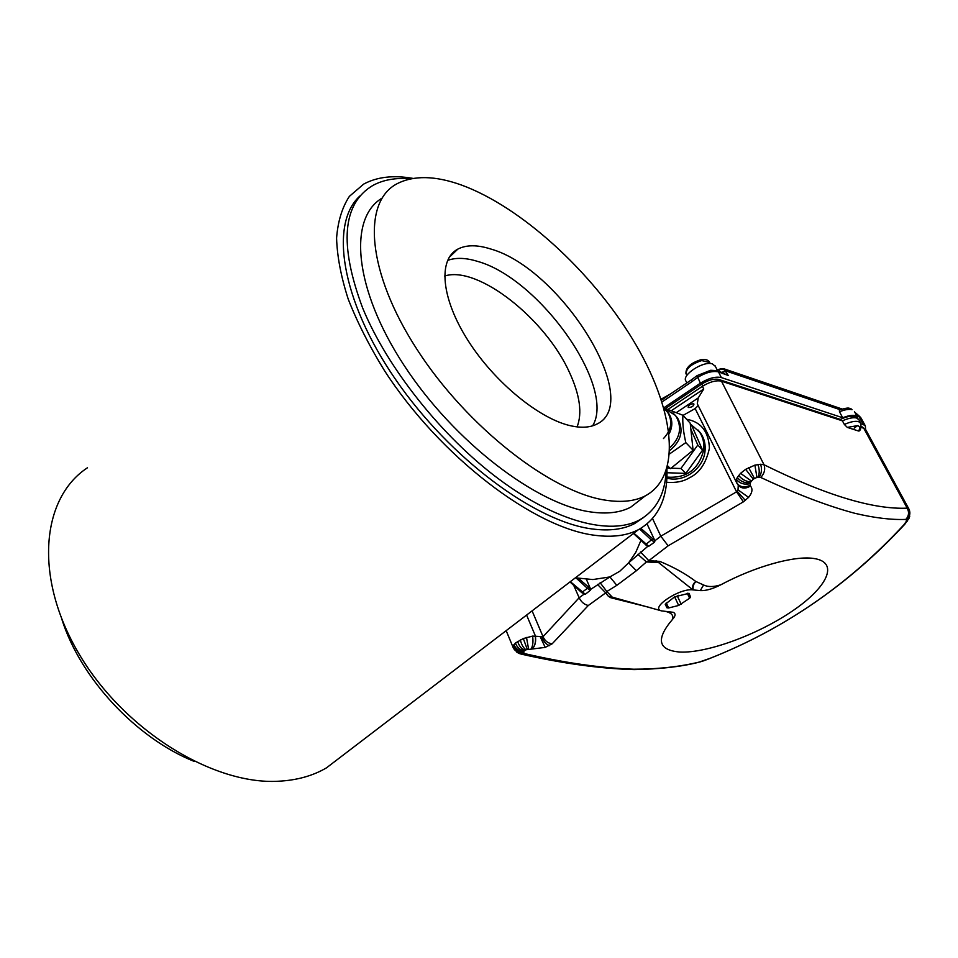 <?xml version="1.0" encoding="UTF-8"?>
<svg xmlns="http://www.w3.org/2000/svg" width="958" height="958" viewBox="0 0 958 958"><rect width="100%" height="100%" fill="white"/><g stroke="black" fill="none" stroke-linecap="round" stroke-linejoin="round"><path stroke-width="1.44" d="M643.68 517.44L634.579 523.595C623.49 529.379 609.492 531.187 592.607 529.008C536.396 522.23 450.068 458.99 395.426 379.248C340.521 299.555 329.265 222.292 360.531 195.468M343.132 755.132L326.462 767.861C312.799 775.884 296.729 780.339 278.251 781.237C213.323 784.961 124.384 730.75 79.131 654.086C33.482 577.53 41.23 497.98 87.477 467.767M666.924 468.785C667.942 498.016 658.433 518.326 638.399 529.702C627.047 535.618 612.737 537.51 595.469 535.366C535.007 528.541 440.297 457.241 384.338 370.399C369.297 345.994 357.25 322.199 348.185 299.028C341.012 276.682 337.144 256.373 336.581 238.099C337.887 221.322 342.15 207.407 349.383 196.354L363.681 184.092C377.105 176.859 393.558 174.967 413.042 178.404M665.403 408.539L701.735 384.074C708.273 380.087 713.89 378.53 718.584 379.392L840.394 419.412C846.213 416.706 850.8 415.712 854.153 416.443L856.248 417.904M840.896 420.346L840.394 419.412M666.564 482.281C675.821 483.012 683.425 481.527 689.389 477.814C699.448 473.108 706.118 463.241 709.423 448.212C708.669 432.369 701.783 422.873 688.766 419.712L686.623 419.293M666.253 602.881L668.6 607.971L678.659 605.468L689.628 598.259L690.574 596.918L688.994 593.313L674.636 596.834L665.235 604.282L666.972 607.827L668.6 607.971M693.412 403.773C690.203 404.06 688.443 405.21 688.131 407.222L688.67 407.545C691.88 407.258 693.64 406.108 693.951 404.096L693.412 403.773M859.254 430.849L858.536 431.016C860.356 428.214 860.033 426.43 857.566 425.639L854.189 428.142L857.566 425.639L847.291 427.388L844.357 424.454L842.417 420.849C848.429 418.179 853.147 417.221 856.572 417.987L858.967 419.844M640.914 540.444L635.717 552.467L628.628 562.825L619.778 571.255L609.899 576.932L592.882 579.554L575.363 577.83M679.905 652.051C707.172 653.344 758.161 634.531 792.817 610.737C827.784 587.003 839.543 562.011 813.629 558.454C794.445 555.484 754.928 566.489 720.799 584.799C712.668 588.942 705.83 590.882 700.286 590.607L692.79 589.877C679.402 587.949 649.285 608.258 661.439 610.869L673.306 612.318C675.857 613.599 675.606 615.934 672.552 619.323C655.559 639.285 658.014 650.195 679.905 652.051M650.542 607.683L610.797 597.732L608.318 596.247L605.707 592.882L588.308 605.492L552.155 643.824L545.198 647.392L526.002 649.775L522.972 651.955L524.876 653.667C564.969 662.936 601.253 668.109 633.741 669.199C657.715 669.187 679.521 666.816 699.184 662.086L709.854 658.409C783.872 629.226 848.572 584.655 903.969 524.709L906.675 520.877L905.849 519.416C891.251 519.966 874.163 517.895 854.56 513.225C827.676 506.016 796.409 494.1 760.748 477.455L756.94 477.383L753.251 479.144L750.078 482.856L750.461 486.029C752.94 488.975 752.317 492.759 748.593 497.382L743.384 501.848L668.145 545.821L648.805 560.669L659.703 561.376C673.702 567.112 685.736 573.806 695.783 581.458L703.579 584.979C707.998 587.11 713.746 587.05 720.799 584.799M736.846 483.155L736.474 479.383L737.277 477.479L740.534 473.336L745.647 469.324L754.892 465.133L760.58 464.247L764.029 464.75L721.482 381.188L842.417 420.849M667.977 409.425L702.394 386.314C709.674 381.883 715.925 380.134 721.135 381.08L721.482 381.188M671.45 410.611L703.747 388.996L698.25 397.917L697.304 403.797L736.427 482.269M861.194 427.005L865.673 429.591M905.849 519.416C908.867 516.015 909.322 512.255 907.214 508.147L908.891 508.985L865.349 428.992M861.314 426.298L862.799 427.364M858.536 431.016L847.291 427.388M513.26 647.883L513.093 646.159L515.428 643.022L523.331 638.555L532.612 636.1L543.042 636.687L579.147 597.756L584.069 594.176M586.176 578.895L590.703 589.338L609.899 576.932L616.82 585.338L606.833 591.517L612.282 597.157L608.318 596.247M573.686 585.29L579.147 597.756M695.783 581.458C693.029 583.721 692.011 586.476 692.73 589.709L658.697 562.657L646.41 561.939L636.363 570.74L628.628 562.825L647.8 546.311M640.866 528.337L654.913 540.731L647.081 523.966M654.913 540.731L660.816 536.205L736.558 491.825L738.019 489.849L738.247 485.191M652.554 518.601L660.816 536.205M698.19 405.581L695.149 408.575L683.042 415.389M672.552 619.323C673.737 615.719 671.738 613.168 666.54 611.659L666.828 611.467M661.116 610.761L612.282 597.157L610.797 597.732M636.363 570.74L616.82 585.338M600.127 582.704L606.833 591.517L605.707 592.882L597.445 584.38M656.05 560.681L658.697 562.657L659.703 561.376M640.495 551.952L648.805 560.669L646.41 561.939L637.836 554.299M905.094 523.918L903.969 524.709M760.748 477.455C764.4 473.539 765.49 469.3 764.029 464.75C825.628 495.226 873.361 509.692 907.214 508.147L863.493 427.759M697.891 662.469L699.184 662.086M519.332 653.524L521.487 654.182L524.876 653.667M750.461 486.029C745.671 488.915 741.672 488.724 738.462 485.455L736.93 483.287M743.384 501.848L736.558 491.825L695.149 408.575M668.145 545.821L660.84 536.24M654.937 540.779L654.601 542.108L651.548 540.204L639.633 529.044M633.861 533.163L648.71 546.299L654.601 542.108M648.71 546.299L647.824 546.299M526.589 615.06L535.366 635.861C536.205 641.465 535.199 645.812 532.325 648.901M532.097 610.869L543.042 636.687C544.898 640.902 547.928 643.285 552.155 643.824M579.159 597.792C581.219 601.995 584.272 604.558 588.308 605.492M590.703 589.338L590.356 590.26L587.685 588.571L575.974 577.89M570.345 581.662L585.314 594.295L590.356 590.26M585.314 594.295L581.805 592.691M695.987 581.542C693.46 583.901 692.574 586.691 693.329 589.936L692.73 589.709M703.579 584.979L700.286 590.607M673.378 597.744L674.887 597.373L678.659 605.468M665.295 604.187L666.972 607.827M688.862 593.277L690.574 596.918M687.245 593.182L689.628 598.259M674.887 597.373L678.695 595.277M677.426 596.199L681.198 604.294M686.718 419.4L689.245 419.832M578.213 578.105L590.607 588.883M716.847 370.614L710.692 370.279L697.041 375.656L691.341 379.895L691.712 381.811L662.026 401.953M840.058 409.677L726.906 371.309L723.673 368.914L718.68 369.429L721.949 368.938L724.595 369.956L728.296 375.5L718.476 371.92L721.362 377.584L842.705 417.76C850.213 414.85 855.099 414.563 857.35 416.886L857.853 418.538M720.344 372.027L718.68 369.429L717.267 370.087M686.862 382.877L686.084 381.296C680.803 375.476 703.172 360.591 712.381 363.884L715.363 366.351M839.471 411.772L839.376 409.928C850.345 406.815 848.189 408.527 850.632 408.503L852.045 409.653C849.016 408.922 844.824 409.629 839.471 411.772L842.705 417.76M663.81 407.833L700.37 383.2C708.669 378.171 715.662 376.29 721.362 377.584M717.111 370.686L718.105 371.812C712.369 370.722 705.495 372.626 697.508 377.512L691.712 381.811M661.116 399.187L670.66 393.834M861.505 418.862L858.943 416.49L857.075 416.371M865.577 429.412L865.349 425.927L863.35 424.598L858.943 416.49L856.248 414.395M861.074 423.843L863.35 424.598M854.931 412.431L856.823 413.928M722.476 373.548L721.111 372.327L728.296 375.5M721.111 372.327L717.195 370.722L718.536 371.944M671.103 468.175L680.922 468.51L697.807 445.015L690.862 429.268M667.139 468.043L668.959 468.103M666.996 472.737L685.856 473.396L702.585 450.104L692.023 426.19L690.335 424.358M697.807 445.015L702.585 450.104M680.922 468.51L685.856 473.396M675.043 415.042L677.653 418.095C683.988 430.046 681.378 440.824 669.834 450.428M669.63 453.9L685.808 442.608C683.329 431.914 682.371 422.789 682.934 415.269L666.84 409.066M682.934 415.269L690.215 423.196L693.089 450.224L670.528 468.654L667.295 467.528M670.528 468.654L667.714 465.923M693.089 450.224L685.808 442.608M664.026 408.599L667.714 412.419C672.827 421.436 671.414 430.154 663.451 438.548M669.139 433.794C672.839 426.526 672.708 419.772 668.768 413.533L666.708 411.114M666.9 477.072C686.323 478.605 698.574 469.624 703.663 450.14C704.441 443.386 703.076 437.351 699.556 432.022L690.287 423.915M666.864 478.054C683.066 483.119 703.244 469.157 704.98 451.553C705.759 444.811 704.393 438.788 700.873 433.471L698.023 429.998M666.193 471.025C665.02 494.412 655.943 510.818 638.962 520.23C609.983 535.414 556.335 521.859 499.082 479.263C441.937 436.704 387.236 368.016 362.579 307.805C338.976 244.398 342.413 203.611 372.854 185.457C383.368 179.745 395.977 177.529 410.671 178.835M194.282 761.454C136.635 738.414 80.616 678.743 61.887 619.371M571.842 426.023C540.48 419.772 494.915 382.865 468.067 340.593C441.051 298.309 437.878 259.438 457.84 249.104C466.318 244.745 477.252 244.709 490.64 248.972C561.232 268.635 644.315 402.132 596.894 424.071C590.391 427.448 582.045 428.094 571.842 426.023M447.554 260.432C455.721 257.427 465.696 257.726 477.467 261.354C539.51 278.371 616.353 387.008 592.631 425.819M642.878 497.753L630.687 507.189C620.221 512.65 606.977 514.242 590.942 511.979C536.959 504.83 453.984 441.83 404.108 365.417C353.933 289.041 348.053 218.412 381.955 198.198M461.301 184.978C521.344 206.868 591.373 271.413 632.675 339.336C673.941 407.09 683.353 475.443 645.309 495.861C634.974 501.19 621.826 502.651 605.875 500.232C551.58 492.52 467.253 427.34 417.113 349.598C366.651 271.88 361.932 201.743 397.199 183.673C413.88 175.206 435.243 175.637 461.301 184.978M702.753 386.086L701.735 384.074M844.357 424.454C850.381 421.783 855.099 420.825 858.524 421.58L860.919 423.46M703.747 388.996L702.394 386.314M698.25 397.917L676.468 412.527M906.675 520.877L909.789 516.17M907.525 520.913L905.621 522.733M906.687 519.727C909.777 516.829 910.627 513.464 909.214 509.632L909.07 518.242L904.771 524.277C849.327 584.164 784.398 628.867 710.022 658.374L707.148 659.499M707.196 659.487L703.95 660.673M703.675 660.792L701.088 661.583M759.287 477.108C761.694 473.096 762.125 468.809 760.58 464.247M758.149 477.144C759.658 473.228 759.562 469.001 757.862 464.474M756.94 477.383L754.892 465.133M754.425 478.401L748.629 467.624M516.601 652.003L518.577 653.2L523.942 653.38M753.251 479.144L745.647 469.324M513.644 648.578L517.536 652.542L523.296 652.985M751.276 480.94L740.534 473.336M513.105 647.512C515.045 651.38 518.338 653.045 522.96 652.494M750.569 481.898C745.851 481.515 741.875 479.359 738.642 475.419M513.093 646.159C515.057 650.147 518.35 652.075 522.972 651.955M750.078 482.856C744.785 483.227 740.522 481.431 737.277 477.479M513.895 644.638C515.763 648.794 518.901 651.045 523.308 651.368M749.827 483.766C744.126 484.892 739.672 483.431 736.474 479.383M515.428 643.022C517.128 647.404 519.978 649.991 523.954 650.793M749.994 485.371C744.043 487.957 739.564 487.047 736.582 482.664M517.619 641.405C519.104 646.027 521.523 648.973 524.876 650.254M520.302 639.896C521.535 644.746 523.439 648.039 526.002 649.775M748.593 497.382L738.019 489.849M523.331 638.555L527.271 649.38M745.36 500.447L737.145 491.238M526.493 637.453L528.6 649.093M532.612 636.1C533.378 641.62 532.899 645.872 531.175 648.853M535.235 635.861C536.073 641.465 535.079 645.812 532.277 648.889M540.372 637.046L545.198 647.392M542.036 636.998C543.581 641.549 546.072 644.435 549.509 645.644M647.979 546.383L645.476 544.707L652.398 539.138M581.769 592.463L588.511 587.517M719.566 380.817L718.895 379.476M633.621 533.63L645.464 544.515M697.041 375.656L700.37 383.2M724.02 368.818L726.906 371.309L721.158 372.339M854.44 411.533L857.35 416.886M709.698 362.483L701.675 360.579C690.67 364.279 685.545 368.902 686.311 374.434L686.838 375.476M672.947 412.874L676.132 416.443C682.216 427.555 680.144 437.974 669.905 447.673M444.596 276.036C478.018 265.127 546.072 319.505 569.699 372.913C579.913 395.235 582.38 413.233 577.099 426.897M453.805 251.882L454.954 251.858M326.462 767.861L638.399 529.702M859.146 430.992C860.859 429.998 861.338 427.292 860.595 422.849L858.655 419.269M513.021 647.189L506.171 630.651M700.681 661.75L698.358 662.373C680.755 666.78 659.367 669.175 634.196 669.582C600.834 668.732 563.352 663.631 521.763 654.242M581.769 592.667L569.986 581.937M842.118 409.018L724.224 368.89L720.057 368.854M855.949 414.287L856.775 414.551C857.518 414.359 858.955 415.544 861.074 418.083L865.349 425.927M857.266 414.754L856.572 413.473M717.674 370.89L714.931 365.501M661.451 400.181L673.378 391.978M673.474 391.906L691.257 379.955M710.237 363.549L709.351 361.789C707.926 359.741 705.052 359.07 700.741 359.777M685.94 373.644C685.653 367.656 690.562 363.046 700.657 359.789M677.653 418.095L675.27 415.305L663.882 408.108M667.714 412.419L668.768 413.533M699.556 432.022L700.873 433.471M638.962 520.23L634.579 523.595M449.146 257.403L457.84 249.104M630.687 507.189L645.309 495.861"/></g></svg>
